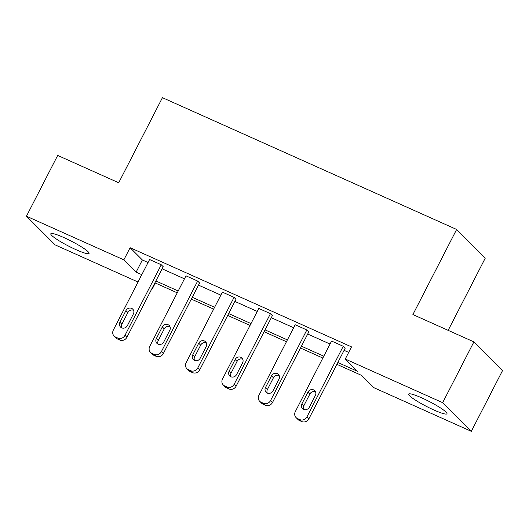 <?xml version="1.0" encoding="UTF-8"?>
<svg xmlns="http://www.w3.org/2000/svg" width="529" height="529" viewBox="0 0 529 529"><rect width="100%" height="100%" fill="white"/><g stroke="black" fill="none" stroke-linecap="round" stroke-linejoin="round"><path stroke-width="0.79" d="M63.897 237.567A21.51 2.824 27.2 0 1 89.064 253.444A21.51 2.824 27.2 0 1 75.971 249.655A21.51 2.824 27.2 0 1 50.804 233.778A21.51 2.824 27.2 0 1 63.897 237.567M421.785 397.894A21.51 2.824 27.2 0 1 446.959 413.771A21.51 2.824 27.2 0 1 433.866 409.982A21.51 2.824 27.2 0 1 408.699 394.105A21.51 2.824 27.2 0 1 421.785 397.894M448.156 330.354L485.272 258.119L456.633 229.46L162.429 97.667L118.701 182.763L57.687 155.433L26.45 216.216L123.852 259.851L136.125 272.131L141.812 274.677M456.633 229.46L412.898 314.557L473.905 341.886L502.55 370.551L471.313 431.333L373.904 387.697L361.638 375.418L336.894 364.336M155.334 283.002L152.497 288.51L152.081 288.325M138.036 282.03L55.095 244.874L26.45 216.216M473.905 341.886L442.667 402.675L471.313 431.333M150.494 352.38L152.431 354.318A5.515 5.059 135 0 0 153.833 355.283L156.167 356.328A5.515 5.059 135 0 0 163.329 353.557L199.592 282.995L197.661 281.058L161.398 351.62A5.515 5.059 -45 0 1 154.23 354.39L151.896 353.346A5.515 5.059 -45 0 1 150.494 352.38A5.515 5.059 -45 0 1 149.733 346.389L185.99 275.834L197.661 281.058M223.291 384.993L225.222 386.924A5.515 5.059 135 0 0 226.624 387.889L228.958 388.934A5.515 5.059 135 0 0 236.126 386.163L272.382 315.608L270.451 313.671L234.188 384.226A5.515 5.059 -45 0 1 227.02 386.997L224.693 385.952A5.515 5.059 -45 0 1 223.291 384.993A5.515 5.059 -45 0 1 222.524 379.002L258.787 308.44L270.451 313.671M296.081 417.599L298.012 419.537A5.515 5.059 135 0 0 299.414 420.502L301.748 421.547A5.515 5.059 135 0 0 308.916 418.77L345.179 348.214L343.242 346.277L306.979 416.839A5.515 5.059 -45 0 1 299.817 419.609L297.483 418.565A5.515 5.059 -45 0 1 296.081 417.599A5.515 5.059 -45 0 1 295.314 411.608L331.577 341.053L343.242 346.277M337.839 362.491L357.531 371.318L345.265 359.039L351.507 346.879L130.101 247.698L142.374 259.97L148.06 262.523M162.105 268.811L184.456 278.823M198.501 285.118L220.851 295.129M234.902 301.424L257.246 311.436M271.298 317.724L293.641 327.735M307.693 334.03L330.036 344.042M344.088 350.337L348.677 352.393M259.686 401.293L261.617 403.23A5.515 5.059 135 0 0 263.019 404.196L265.353 405.24A5.515 5.059 135 0 0 272.521 402.47L308.784 331.908L306.846 329.97L270.584 400.532A5.515 5.059 -45 0 1 263.416 403.303L261.088 402.258A5.515 5.059 -45 0 1 259.686 401.293A5.515 5.059 -45 0 1 258.919 395.308L295.182 324.746L306.846 329.97M186.889 368.687L188.827 370.624A5.515 5.059 135 0 0 190.228 371.583L192.563 372.634A5.515 5.059 135 0 0 199.731 369.857L235.987 299.302L234.056 297.364L197.793 367.919A5.515 5.059 -45 0 1 190.625 370.697L188.291 369.652A5.515 5.059 -45 0 1 186.889 368.687A5.515 5.059 -45 0 1 186.129 362.696L222.392 292.14L234.056 297.364M114.099 336.074L116.036 338.011A5.515 5.059 135 0 0 117.438 338.977L119.772 340.021A5.515 5.059 135 0 0 126.934 337.251L163.197 266.695L161.266 264.758L125.003 335.313A5.515 5.059 -45 0 1 117.835 338.084L115.501 337.039A5.515 5.059 -45 0 1 114.099 336.074A5.515 5.059 -45 0 1 113.338 330.089L149.595 259.527L161.266 264.758M130.101 247.698L123.852 259.851M345.265 359.039L442.667 402.675M140.866 276.522L140.231 276.237L140.747 276.753M152.16 288.173L152.497 288.51M322.842 358.04L300.498 348.029M286.447 341.741L264.103 331.729M250.052 325.434L227.701 315.423M213.656 309.128L191.306 299.116M177.261 292.828L154.911 282.81M155.863 280.972L178.207 290.983M192.258 297.272L214.602 307.289M228.654 313.578L250.997 323.589M265.049 329.884L287.392 339.896M301.444 346.191L323.794 356.202M142.374 259.97L136.125 272.131M309.379 407.145A4.411 4.047 135 0 1 302.522 408.586A4.411 4.047 135 0 1 301.914 403.799L307.911 392.128A4.411 4.047 135 0 1 314.762 390.68A4.411 4.047 135 0 1 315.377 395.474L309.379 407.145M303.679 409.373A4.411 4.047 135 0 1 303.844 405.736L309.849 394.065A4.411 4.047 135 0 1 315.548 391.83M272.984 390.838A4.411 4.047 135 0 1 266.127 392.287A4.411 4.047 135 0 1 265.518 387.493L271.516 375.821A4.411 4.047 135 0 1 278.366 374.373A4.411 4.047 135 0 1 278.981 379.167L272.984 390.838M267.277 393.067A4.411 4.047 135 0 1 267.449 389.43L273.447 377.759A4.411 4.047 135 0 1 279.153 375.53M236.589 374.532A4.411 4.047 135 0 1 229.731 375.98A4.411 4.047 135 0 1 229.123 371.186L235.121 359.522A4.411 4.047 135 0 1 241.971 358.073A4.411 4.047 135 0 1 242.586 362.861L236.589 374.532M230.882 376.767A4.411 4.047 135 0 1 231.054 373.124L237.052 361.452A4.411 4.047 135 0 1 242.758 359.224M200.193 358.226A4.411 4.047 135 0 1 193.336 359.674A4.411 4.047 135 0 1 192.728 354.886L198.725 343.215A4.411 4.047 135 0 1 205.576 341.767A4.411 4.047 135 0 1 206.191 346.561L200.193 358.226M194.487 360.461A4.411 4.047 135 0 1 194.659 356.824L200.656 345.153A4.411 4.047 135 0 1 206.363 342.918M163.798 341.926A4.411 4.047 135 0 1 156.941 343.374A4.411 4.047 135 0 1 156.326 338.58L162.33 326.909A4.411 4.047 135 0 1 169.181 325.461A4.411 4.047 135 0 1 169.796 330.255L163.798 341.926M158.092 344.154A4.411 4.047 135 0 1 158.264 340.517L164.261 328.846A4.411 4.047 135 0 1 169.968 326.618M127.396 325.619A4.411 4.047 135 0 1 120.546 327.067A4.411 4.047 135 0 1 119.931 322.273L125.928 310.602A4.411 4.047 135 0 1 132.786 309.161A4.411 4.047 135 0 1 133.394 313.948L127.396 325.619M121.696 327.854A4.411 4.047 135 0 1 121.868 324.211L127.866 312.54A4.411 4.047 135 0 1 133.566 310.311M308.916 418.77L306.979 416.839M301.748 421.547L299.817 419.609M299.414 420.502L297.483 418.565M301.914 403.799L303.844 405.736M307.911 392.128L309.849 394.065M272.521 402.47L270.584 400.532M265.353 405.24L263.416 403.303M263.019 404.196L261.088 402.258M265.518 387.493L267.449 389.43M271.516 375.821L273.447 377.759M236.126 386.163L234.188 384.226M228.958 388.934L227.02 386.997M226.624 387.889L224.693 385.952M229.123 371.186L231.054 373.124M235.121 359.522L237.052 361.452M199.731 369.857L197.793 367.919M192.563 372.634L190.625 370.697M190.228 371.583L188.291 369.652M192.728 354.886L194.659 356.824M198.725 343.215L200.656 345.153M163.329 353.557L161.398 351.62M156.167 356.328L154.23 354.39M153.833 355.283L151.896 353.346M156.326 338.58L158.264 340.517M162.33 326.909L164.261 328.846M126.934 337.251L125.003 335.313M119.772 340.021L117.835 338.084M117.438 338.977L115.501 337.039M119.931 322.273L121.868 324.211M125.928 310.602L127.866 312.54"/></g></svg>
